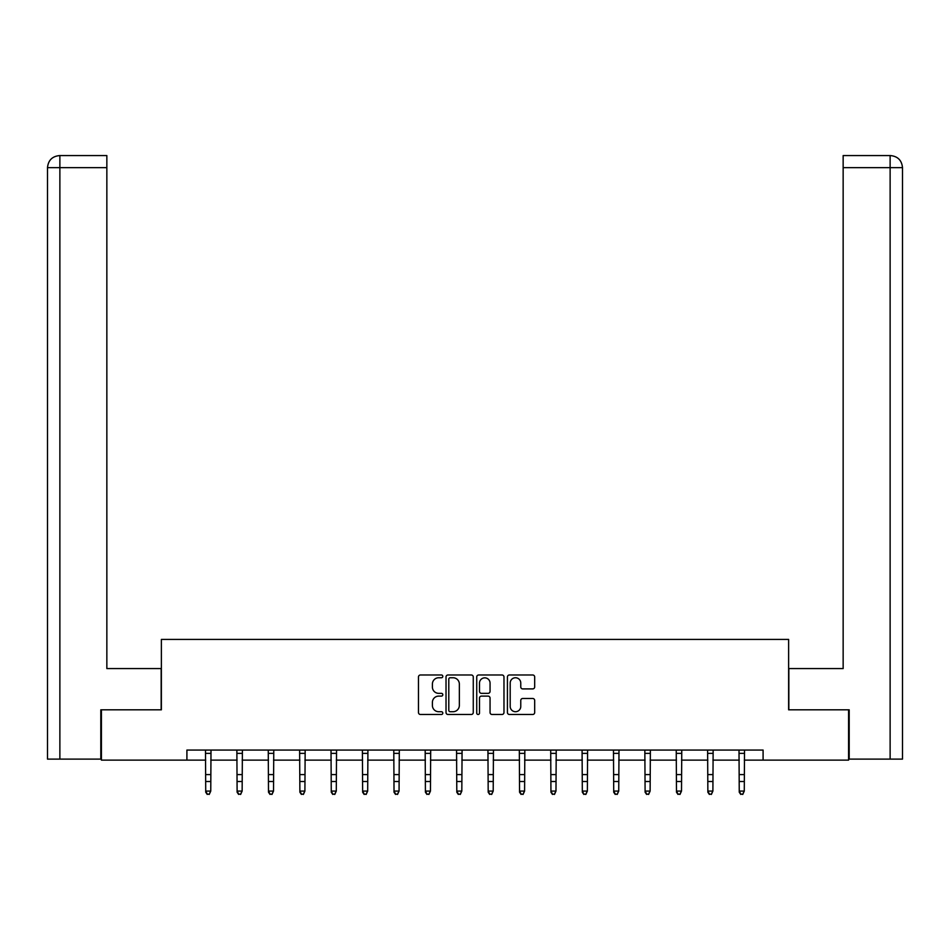 <?xml version="1.0" encoding="UTF-8"?>
<svg xmlns="http://www.w3.org/2000/svg" width="950" height="950" viewBox="0 0 950 950"><rect width="100%" height="100%" fill="white"/><g stroke="black" fill="none" stroke-linecap="round" stroke-linejoin="round"><path stroke-width="1.43" d="M442.807 676.364A1.377 1.377 0 0 0 441.429 674.987L420.446 674.987A1.971 1.971 0 0 0 418.475 676.958L418.475 712.5A1.971 1.971 0 0 0 420.446 714.483L441.429 714.483A1.377 1.377 0 0 0 442.807 713.094A1.377 1.377 0 0 0 441.429 711.716L438.71 711.716A6.318 6.318 0 0 1 432.392 705.399L432.392 702.43A6.318 6.318 0 0 1 438.71 696.113L441.429 696.113A1.377 1.377 0 0 0 442.807 694.735A1.377 1.377 0 0 0 441.429 693.346L438.71 693.346A6.318 6.318 0 0 1 432.392 687.028L432.392 684.071A6.318 6.318 0 0 1 438.71 677.754L441.429 677.754A1.377 1.377 0 0 0 442.807 676.364M532.712 688.904A1.971 1.971 0 0 0 534.684 686.933L534.684 676.958A1.971 1.971 0 0 0 532.712 674.987L509.414 674.987A1.971 1.971 0 0 0 507.431 676.958L507.431 712.5A1.971 1.971 0 0 0 509.414 714.483L532.712 714.483A1.971 1.971 0 0 0 534.684 712.5L534.684 700.459A1.971 1.971 0 0 0 532.712 698.488L522.737 698.488A1.971 1.971 0 0 0 520.766 700.459L520.766 706.432A5.284 5.284 0 0 1 515.482 711.716A5.284 5.284 0 0 1 510.197 706.432L510.197 683.026A5.284 5.284 0 0 1 515.482 677.754A5.284 5.284 0 0 1 520.766 683.026L520.766 686.933A1.971 1.971 0 0 0 522.737 688.904L532.712 688.904M59.874 759.109L47.5 759.109L47.5 167.651C48.224 160.312 52.238 156.299 59.553 155.574L106.851 155.574L106.851 167.651L59.874 167.651L59.874 759.109L100.807 759.109L100.807 709.816L161.369 709.816L161.369 639.409L788.631 639.409L788.631 709.816L848.587 709.816L848.587 760.119L763.087 760.119L763.087 750.061L186.912 750.061L186.912 760.119L205.723 760.119M101.413 709.816L101.413 760.119L186.912 760.119M473.266 676.958A1.971 1.971 0 0 0 471.295 674.987L447.996 674.987A1.971 1.971 0 0 0 446.025 676.958L446.025 712.5A1.971 1.971 0 0 0 447.996 714.483L471.295 714.483A1.971 1.971 0 0 0 473.266 712.5L473.266 676.958M478.705 674.987L502.004 674.987A1.971 1.971 0 0 1 503.975 676.958L503.975 712.5A1.971 1.971 0 0 1 502.004 714.483L492.029 714.483A1.971 1.971 0 0 1 490.058 712.5L490.058 698.084A1.971 1.971 0 0 0 488.086 696.113L481.472 696.113A1.971 1.971 0 0 0 479.489 698.084L479.489 713.094A1.377 1.377 0 0 1 478.111 714.483A1.377 1.377 0 0 1 476.734 713.094L476.734 676.958A1.971 1.971 0 0 1 478.705 674.987M210.757 760.119L237.108 760.119M242.143 760.119L268.494 760.119M273.517 760.119L299.879 760.119M304.902 760.119L331.265 760.119M336.288 760.119L362.639 760.119M367.674 760.119L394.024 760.119M399.059 760.119L425.41 760.119M430.445 760.119L456.796 760.119M461.819 760.119L488.181 760.119M493.204 760.119L519.555 760.119M524.59 760.119L550.941 760.119M555.976 760.119L582.326 760.119M587.361 760.119L613.712 760.119M618.735 760.119L645.097 760.119M650.121 760.119L676.483 760.119M681.506 760.119L707.857 760.119M712.892 760.119L739.242 760.119M744.278 760.119L763.087 760.119M450.169 677.754A1.377 1.377 0 0 0 448.792 679.131L448.792 710.327A1.377 1.377 0 0 0 450.169 711.716L453.031 711.716A6.318 6.318 0 0 0 459.349 705.399L459.349 684.071A6.318 6.318 0 0 0 453.031 677.754L450.169 677.754M490.058 683.133A5.284 5.284 0 0 0 484.773 677.849A5.284 5.284 0 0 0 479.489 683.133L479.489 691.374A1.971 1.971 0 0 0 481.472 693.346L488.086 693.346A1.971 1.971 0 0 0 490.058 691.374L490.058 683.133M209.249 793.974L210.757 791.089L211.007 750.061L205.485 750.096L205.723 791.089L210.757 791.089L209.249 794.426L207.231 793.974L209.249 794.426M207.231 794.426L205.723 792.205L205.723 791.089L207.231 793.974M161.167 709.816L161.167 668.574L106.851 668.574L106.851 167.651M59.874 155.574L59.874 167.651L47.5 167.651C48.201 160.324 52.226 156.299 59.565 155.574L106.851 155.574M47.5 167.651L47.5 638.4M788.832 709.816L788.832 668.574L843.149 668.574L843.149 155.574L890.411 155.574L843.149 155.574M902.5 759.109L902.5 638.4L902.5 759.109L849.193 759.109L849.193 709.816L848.587 709.816M890.435 155.574L887.407 155.574L890.435 155.574C897.762 156.299 901.776 160.312 902.5 167.651L902.5 638.4L902.5 167.651L902.5 638.4L902.5 167.651L843.149 167.651M240.635 793.974L242.143 791.089L242.393 750.061L236.871 750.096L237.108 791.089L242.143 791.089L240.635 794.426L238.616 793.974L240.635 794.426M238.616 794.426L237.108 792.205L237.108 791.089L238.616 793.974M272.009 793.974L273.517 791.089L273.778 750.061L268.256 750.096L268.494 791.089L273.517 791.089L272.009 794.426L270.002 793.974L272.009 794.426M270.002 794.426L268.494 792.205L268.494 791.089L270.002 793.974M299.618 750.061L299.879 791.089L304.902 791.089L303.394 794.426L301.387 793.974L303.394 794.426M303.394 793.974L304.902 791.089L305.164 750.061M301.387 794.426L299.879 792.205L299.879 791.089L301.387 793.974M334.78 793.974L336.288 791.089L336.549 750.061L331.016 750.096L331.265 791.089L336.288 791.089L334.78 794.426L332.773 793.974L334.78 794.426M332.773 794.426L331.265 792.205L331.265 791.089L332.773 793.974M362.389 750.061L362.639 791.089L367.674 791.089L366.166 794.426L364.147 793.974L366.166 794.426M366.166 793.974L367.674 791.089L367.923 750.061M364.147 794.426L362.639 792.205L362.639 791.089L364.147 793.974M397.551 793.974L399.059 791.089L399.309 750.061L393.787 750.096L394.024 791.089L399.059 791.089L397.551 794.426L395.532 793.974L397.551 794.426M395.532 794.426L394.024 792.205L394.024 791.089L395.532 793.974M428.925 793.974L430.445 791.089L430.694 750.061L425.173 750.096L425.41 791.089L430.445 791.089L428.925 794.426L426.918 793.974L428.925 794.426M426.918 794.426L425.41 792.205L425.41 791.089L426.918 793.974M460.311 793.974L461.819 791.089L462.08 750.061L456.558 750.096L456.796 791.089L461.819 791.089L460.311 794.426L458.304 793.974L460.311 794.426M458.304 794.426L456.796 792.205L456.796 791.089L458.304 793.974M491.696 793.974L493.204 791.089L493.466 750.061L487.944 750.096L488.181 791.089L493.204 791.089L491.696 794.426L489.689 793.974L491.696 794.426M489.689 794.426L488.181 792.205L488.181 791.089L489.689 793.974M523.082 793.974L524.59 791.089L524.839 750.061L519.317 750.096L519.555 791.089L524.59 791.089L523.082 794.426L521.075 793.974L523.082 794.426M521.075 794.426L519.555 792.205L519.555 791.089L521.075 793.974M554.467 793.974L555.976 791.089L556.225 750.061L550.703 750.096L550.941 791.089L555.976 791.089L554.467 794.426L552.449 793.974L554.467 794.426M552.449 794.426L550.941 792.205L550.941 791.089L552.449 793.974M582.077 750.061L582.326 791.089L587.361 791.089L585.853 794.426L583.834 793.974L585.853 794.426M585.853 793.974L587.361 791.089L587.611 750.061M583.834 794.426L582.326 792.205L582.326 791.089L583.834 793.974M617.227 793.974L618.735 791.089L618.996 750.061L613.474 750.096L613.712 791.089L618.735 791.089L617.227 794.426L615.22 793.974L617.227 794.426M615.22 794.426L613.712 792.205L613.712 791.089L615.22 793.974M644.836 750.061L645.097 791.089L650.121 791.089L648.613 794.426L646.606 793.974L648.613 794.426M648.613 793.974L650.121 791.089L650.382 750.061M646.606 794.426L645.097 792.205L645.097 791.089L646.606 793.974M679.998 793.974L681.506 791.089L681.768 750.061L676.234 750.096L676.483 791.089L681.506 791.089L679.998 794.426L677.991 793.974L679.998 794.426M677.991 794.426L676.483 792.205L676.483 791.089L677.991 793.974M711.384 793.974L712.892 791.089L713.141 750.061L707.619 750.096L707.857 791.089L712.892 791.089L711.384 794.426L709.365 793.974L711.384 794.426M709.365 794.426L707.857 792.205L707.857 791.089L709.365 793.974M742.769 793.974L744.278 791.089L744.527 750.061L739.005 750.096L739.242 791.089L744.278 791.089L742.769 794.426L740.751 793.974L742.769 794.426M740.751 794.426L739.242 792.205L739.242 791.089L740.751 793.974M210.757 774.594L205.723 774.594M210.757 781.506L205.723 781.506M210.757 753.362L205.723 753.362M890.126 759.109L890.126 155.574M242.143 774.594L237.108 774.594M242.143 781.506L237.108 781.506M242.143 753.362L237.108 753.362M273.517 774.594L268.494 774.594M273.517 781.506L268.494 781.506M273.517 753.362L268.494 753.362M305.14 750.096L299.642 750.096M304.902 774.594L299.879 774.594M304.902 781.506L299.879 781.506M304.902 753.362L299.879 753.362M336.288 774.594L331.265 774.594M336.288 781.506L331.265 781.506M336.288 753.362L331.265 753.362M367.911 750.096L362.401 750.096M367.674 774.594L362.639 774.594M367.674 781.506L362.639 781.506M367.674 753.362L362.639 753.362M399.059 774.594L394.024 774.594M399.059 781.506L394.024 781.506M399.059 753.362L394.024 753.362M430.445 774.594L425.41 774.594M430.445 781.506L425.41 781.506M430.445 753.362L425.41 753.362M461.819 774.594L456.796 774.594M461.819 781.506L456.796 781.506M461.819 753.362L456.796 753.362M493.204 774.594L488.181 774.594M493.204 781.506L488.181 781.506M493.204 753.362L488.181 753.362M524.59 774.594L519.555 774.594M524.59 781.506L519.555 781.506M524.59 753.362L519.555 753.362M555.976 774.594L550.941 774.594M555.976 781.506L550.941 781.506M555.976 753.362L550.941 753.362M587.599 750.096L582.089 750.096M587.361 774.594L582.326 774.594M587.361 781.506L582.326 781.506M587.361 753.362L582.326 753.362M618.735 774.594L613.712 774.594M618.735 781.506L613.712 781.506M618.735 753.362L613.712 753.362M650.358 750.096L644.86 750.096M650.121 774.594L645.097 774.594M650.121 781.506L645.097 781.506M650.121 753.362L645.097 753.362M681.506 774.594L676.483 774.594M681.506 781.506L676.483 781.506M681.506 753.362L676.483 753.362M712.892 774.594L707.857 774.594M712.892 781.506L707.857 781.506M712.892 753.362L707.857 753.362M744.278 774.594L739.242 774.594M744.278 781.506L739.242 781.506M744.278 753.362L739.242 753.362"/></g></svg>
